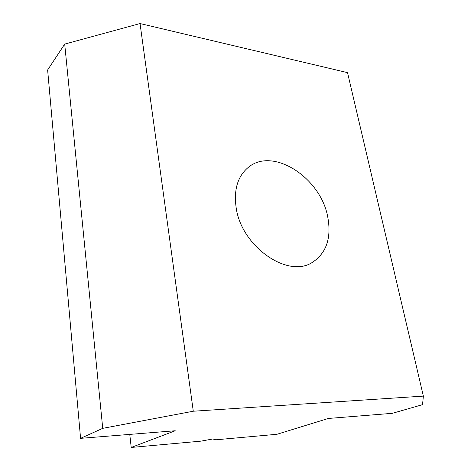 <?xml version="1.0" encoding="UTF-8"?>
<svg xmlns="http://www.w3.org/2000/svg" width="471" height="471" viewBox="0 0 471 471"><rect width="100%" height="100%" fill="white"/><g stroke="black" fill="none" stroke-linecap="round" stroke-linejoin="round"><path stroke-width="0.71" d="M327.757 217.037C331.602 237.926 326.462 253.051 312.332 262.4C287.964 278.691 241.429 246.633 236.159 207.705C233.651 189.778 237.643 176.378 248.146 167.499C272.939 146.346 320.869 177.903 327.757 217.037M131.209 447.45L175.236 430.747L80.576 438.342L102.731 428.345L193.281 411.224L423.37 396.111L422.546 404.654L392.361 413.32L328.369 418.454L276.983 434.28L215.777 439.808L212.874 438.972L200.964 441.144L131.209 447.45L129.772 434.397M423.37 396.111L347.516 72.634L140.04 23.55L64.704 44.091L47.63 69.979L80.576 438.342M64.704 44.091L102.731 428.345M140.04 23.55L193.281 411.224"/></g></svg>
